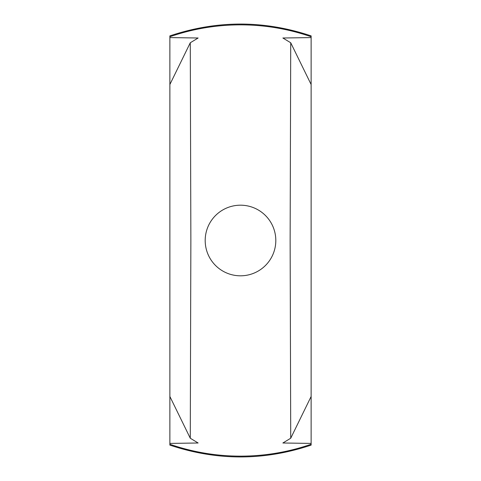 <?xml version="1.0" encoding="UTF-8"?>
<svg xmlns="http://www.w3.org/2000/svg" width="481" height="481" viewBox="0 0 481 481"><rect width="100%" height="100%" fill="white"/><g stroke="black" fill="none" stroke-linecap="round" stroke-linejoin="round"><path stroke-width="0.72" d="M311.129 444.252L311.129 445.105C264.045 460.876 216.955 460.876 169.871 445.105L169.871 444.252A215.644 215.644 0 0 0 311.129 444.252L311.129 36.748A215.644 215.644 0 0 0 169.871 36.748L169.871 35.895C216.955 20.124 264.045 20.124 311.129 35.895L311.129 36.748M275.811 240.5A35.311 35.311 0 0 0 240.5 205.189A35.311 35.311 0 0 0 205.189 240.5A35.311 35.311 0 0 0 240.5 275.811A35.311 35.311 0 0 0 275.811 240.5M190.278 42.767L198.124 38.005L169.871 37.59L169.871 443.41L198.124 442.995L190.278 438.233L190.867 240.464L190.278 42.767L169.871 84.518M169.871 396.482L190.278 438.233M311.129 84.518L290.722 42.767L282.876 38.005L311.129 37.59M169.871 84.53L169.871 396.458M311.129 443.41L282.876 442.995L290.722 438.233L311.129 396.482M169.871 37.59L169.871 36.748M169.871 444.252L169.871 443.41M311.129 396.47L311.129 84.542M290.722 42.767L290.133 240.5L290.722 438.233"/></g></svg>
